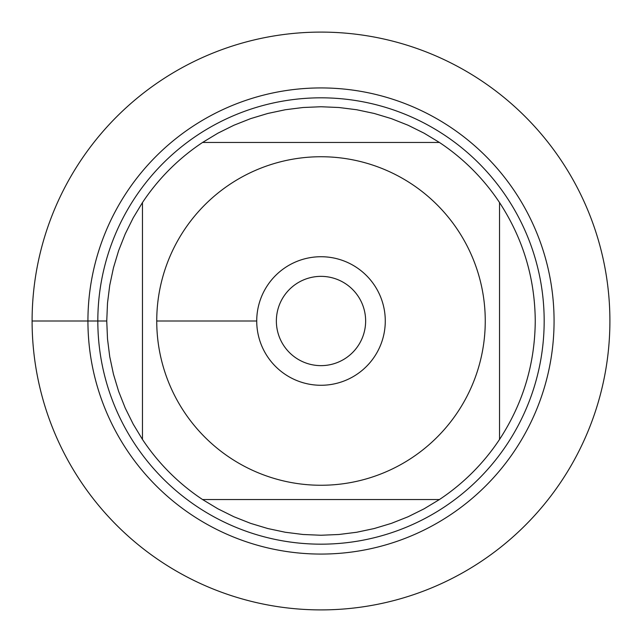 <?xml version="1.0" encoding="UTF-8"?>
<svg xmlns="http://www.w3.org/2000/svg" width="642" height="642" viewBox="0 0 642 642"><rect width="100%" height="100%" fill="white"/><g stroke="black" fill="none" stroke-linecap="round" stroke-linejoin="round"><path stroke-width="0.96" d="M276.365 321A44.635 44.635 0 0 1 343.318 282.344A44.635 44.635 0 0 1 343.318 359.656A44.635 44.635 0 0 1 276.365 321M184.118 411.795A164.256 164.256 0 0 0 485.256 321A164.256 164.256 0 0 0 273.58 163.734A164.256 164.256 0 0 0 184.118 411.795M142.46 439.433A214.251 214.251 0 0 0 202.567 499.54L439.433 499.54A214.251 214.251 0 0 0 499.54 439.433L499.54 202.567A214.251 214.251 0 0 0 439.433 142.46L202.567 142.46A214.251 214.251 0 0 0 142.46 202.567L142.46 439.433A214.251 214.251 0 0 0 202.567 499.54L217.903 508.817L233.961 516.778L250.629 523.366L267.786 528.535L285.313 532.258L303.096 534.497L321 535.251L338.904 534.497L356.687 532.258L374.214 528.535L391.371 523.366L408.039 516.778L424.097 508.817L439.433 499.54A214.251 214.251 0 0 0 499.54 439.433C523.029 403.449 534.93 363.966 535.251 321C534.93 278.034 523.029 238.551 499.54 202.567A214.251 214.251 0 0 0 439.433 142.46L424.097 133.183L408.039 125.222L391.371 118.634L374.214 113.465L356.687 109.742L338.904 107.503L321 106.749L303.096 107.503L285.313 109.742L267.786 113.465L250.629 118.634L233.961 125.222L217.903 133.183L202.567 142.46A214.251 214.251 0 0 0 142.46 202.567L133.183 217.903L125.222 233.961L118.634 250.629L113.465 267.786L109.742 285.313L107.503 303.096L106.749 321L107.503 338.904L109.742 356.687L113.465 374.214L118.634 391.371L125.222 408.039L133.183 424.097L142.46 439.433M87.93 321A233.07 233.07 0 0 1 321 87.93A233.07 233.07 0 0 1 554.07 321A233.07 233.07 0 0 1 321 554.07A233.07 233.07 0 0 1 87.93 321A233.07 233.07 0 0 0 321 554.07A233.07 233.07 0 0 0 554.07 321A233.07 233.07 0 0 0 321 87.93A233.07 233.07 0 0 0 87.93 321L32.1 321A288.9 288.9 0 0 0 321 609.9A288.9 288.9 0 0 0 609.9 321A288.9 288.9 0 0 0 321 32.1A288.9 288.9 0 0 0 32.1 321L106.749 321M97.825 321A223.175 223.175 0 0 1 432.588 127.726A223.175 223.175 0 0 1 432.588 514.274A223.175 223.175 0 0 1 97.825 321M256.728 321A64.272 64.272 0 0 1 353.14 265.339A64.272 64.272 0 0 1 353.14 376.661A64.272 64.272 0 0 1 256.728 321L156.744 321"/></g></svg>
